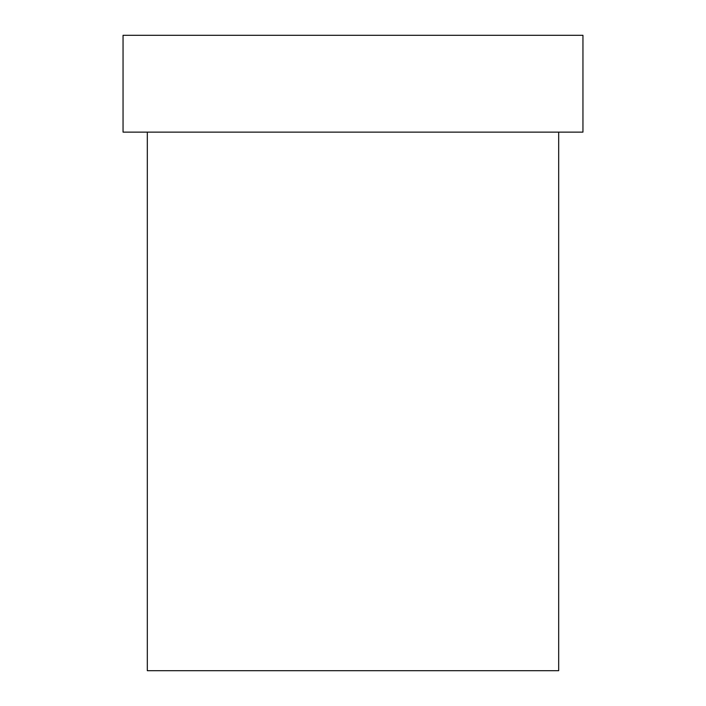 <?xml version="1.0" encoding="UTF-8"?>
<svg xmlns="http://www.w3.org/2000/svg" width="706" height="706" viewBox="0 0 706 706"><rect width="100%" height="100%" fill="white"/><g stroke="black" fill="none" stroke-linecap="round" stroke-linejoin="round"><path stroke-width="1.06" d="M558.684 132.119L558.684 670.7L147.316 670.7L147.316 132.119M582.953 132.119L123.047 132.119L123.047 35.3L582.953 35.3L582.953 132.119"/></g></svg>
